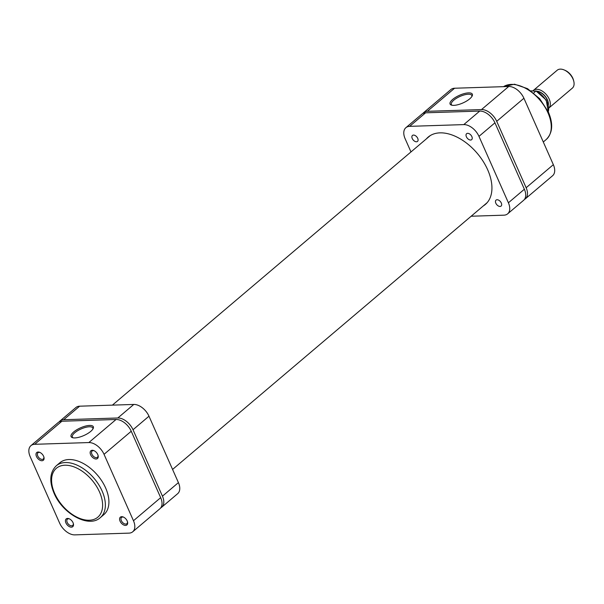 <?xml version="1.0" encoding="UTF-8"?>
<svg xmlns="http://www.w3.org/2000/svg" width="604" height="604" viewBox="0 0 604 604"><rect width="100%" height="100%" fill="white"/><g stroke="black" fill="none" stroke-linecap="round" stroke-linejoin="round"><path stroke-width="0.91" d="M36.489 456.496A5.081 3.095 49.7 0 1 39.751 452.358A5.081 3.095 49.7 0 1 43.601 456.269A5.081 3.095 49.7 0 1 43.964 457.334A5.081 3.095 49.7 0 1 41.525 460.724A5.081 3.095 49.7 0 1 36.489 456.496M40.09 452.517A4.107 2.499 -130.3 0 0 37.984 452.751A4.107 2.499 -130.3 0 0 37.765 455.975A4.107 2.499 -130.3 0 0 43.292 459.01A4.107 2.499 -130.3 0 0 43.866 456.964M90.638 454.752A5.081 3.095 49.7 0 1 93.892 450.614A5.081 3.095 49.7 0 1 97.75 454.518A5.081 3.095 49.7 0 1 98.112 455.582A5.081 3.095 49.7 0 1 95.674 458.98A5.081 3.095 49.7 0 1 90.638 454.752M94.239 450.773A4.107 2.499 -130.3 0 0 92.125 451.007A4.107 2.499 -130.3 0 0 91.914 454.223A4.107 2.499 -130.3 0 0 97.44 457.266A4.107 2.499 -130.3 0 0 98.014 455.22M65.919 522.913A5.081 3.095 49.7 0 1 69.181 518.776A5.081 3.095 49.7 0 1 73.031 522.679A5.081 3.095 49.7 0 1 73.394 523.751A5.081 3.095 49.7 0 1 70.962 527.141A5.081 3.095 49.7 0 1 65.919 522.913M69.52 518.934A4.107 2.499 -130.3 0 0 67.414 519.168A4.107 2.499 -130.3 0 0 67.195 522.385A4.107 2.499 -130.3 0 0 72.722 525.427A4.107 2.499 -130.3 0 0 73.295 523.381M120.068 521.169A5.081 3.095 49.7 0 1 123.329 517.032A5.081 3.095 49.7 0 1 127.18 520.935A5.081 3.095 49.7 0 1 127.542 521.999A5.081 3.095 49.7 0 1 125.103 525.397A5.081 3.095 49.7 0 1 120.068 521.169M123.669 517.19A4.107 2.499 -130.3 0 0 121.563 517.424A4.107 2.499 -130.3 0 0 121.344 520.64A4.107 2.499 -130.3 0 0 126.87 523.683A4.107 2.499 -130.3 0 0 127.444 521.637M89.566 425.435A12.163 4.198 156.1 0 1 93.175 428.508A12.163 4.198 156.1 0 1 74.843 437.915A12.163 4.198 156.1 0 1 72.488 437.674A12.163 4.198 156.1 0 1 75.017 430.924A12.163 4.198 156.1 0 1 89.566 425.435M92.85 429.082A11.189 3.866 -23.9 0 0 92.805 427.987A11.189 3.866 -23.9 0 0 89.347 426.779A11.189 3.866 -23.9 0 0 77.576 430.765A11.189 3.866 -23.9 0 0 72.352 437.047A11.189 3.866 -23.9 0 0 73.129 437.825M100.287 517.666L103.835 514.653A34.013 20.702 -130.3 0 0 105.625 487.949A34.013 20.702 -130.3 0 0 59.834 462.777L56.285 465.782A34.013 20.702 49.7 0 1 102.076 490.961A34.013 20.702 49.7 0 1 100.287 517.666C88.66 528.432 62.476 513.589 54.073 493.241C49.083 481.373 49.822 472.222 56.285 465.782M30.94 445.646L58.143 422.574A14.073 8.569 49.7 0 1 61.895 421.237L116.043 419.493A14.073 8.569 49.7 0 1 131.242 431.248L160.672 497.666A14.073 8.569 49.7 0 1 159.932 508.719L132.729 531.784A14.073 8.569 -130.3 0 0 133.469 520.739L104.039 454.321A14.073 8.569 -130.3 0 0 88.841 442.558L34.692 444.302A14.073 8.569 -130.3 0 0 30.94 445.646A14.073 8.569 -130.3 0 0 30.2 456.7L59.63 523.117A14.073 8.569 -130.3 0 0 74.828 534.872L128.977 533.128A14.073 8.569 -130.3 0 0 132.729 531.784M160.732 507.866A14.073 8.569 -130.3 0 0 161.706 507.217A14.073 8.569 -130.3 0 0 162.446 496.163L133.016 429.746A14.073 8.569 -130.3 0 0 117.818 417.983L63.669 419.727A14.073 8.569 -130.3 0 0 59.917 421.071A14.073 8.569 -130.3 0 0 59.116 421.924M162.446 496.163L178.414 482.619L148.984 416.201L133.016 429.746M178.414 482.619A14.073 8.569 49.7 0 1 177.674 493.672L161.706 507.217M59.917 421.071L75.885 407.534A14.073 8.569 49.7 0 1 79.637 406.19L63.669 419.727M117.818 417.983L133.786 404.446L79.637 406.19M133.786 404.446A14.073 8.569 49.7 0 1 148.984 416.201M453.853 105.36A12.163 4.198 156.1 0 1 451.498 105.119A12.163 4.198 156.1 0 1 454.019 98.369A12.163 4.198 156.1 0 1 468.568 92.88A12.163 4.198 156.1 0 1 472.177 95.953A12.163 4.198 156.1 0 1 453.853 105.36M471.86 96.527A11.189 3.866 -23.9 0 0 471.807 95.424A11.189 3.866 -23.9 0 0 468.349 94.216A11.189 3.866 -23.9 0 0 456.579 98.21A11.189 3.866 -23.9 0 0 451.354 104.492A11.189 3.866 -23.9 0 0 452.139 105.262M496.714 121.321L526.144 187.738L553.347 164.673L523.917 98.256L496.714 121.321A14.073 8.569 -130.3 0 0 481.516 109.566L427.375 111.31A14.073 8.569 -130.3 0 0 423.623 112.646A14.073 8.569 -130.3 0 0 422.815 113.499M524.431 199.441A14.073 8.569 -130.3 0 0 525.404 198.792A14.073 8.569 -130.3 0 0 526.144 187.738M423.623 112.646L450.826 89.581A14.073 8.569 49.7 0 1 454.578 88.237L508.719 86.493A14.073 8.569 49.7 0 1 523.917 98.256M553.347 164.673A14.073 8.569 49.7 0 1 552.607 175.719L525.404 198.792M564.068 69.913L564.982 70.29A10.359 6.304 49.7 0 1 573.574 80.423L573.8 81.381A11.725 7.142 -130.3 0 0 564.068 69.913A11.725 7.142 -130.3 0 0 560.301 69.128A11.725 7.142 -130.3 0 0 557.175 70.245L533.4 90.404A11.725 7.142 49.7 0 1 536.526 89.286A11.725 7.142 49.7 0 1 547.813 96.58A11.725 7.142 49.7 0 1 548.855 108.033L572.343 88.139A11.725 7.142 -130.3 0 0 573.8 81.381M548.349 104.96A10.359 6.304 -130.3 0 0 544.967 95.976A10.359 6.304 -130.3 0 0 536.654 91.166M537.258 91.453A10.064 6.131 49.7 0 1 548.16 104.318M548.258 111.763A15.153 9.219 -130.3 0 0 535.952 91.174L530.954 90.857M535.891 90.842L533.785 93.016M533 90.789A11.725 7.142 49.7 0 1 533.4 90.404M413.498 135.077A3.911 2.378 -130.3 0 0 412.456 135.447A3.911 2.378 -130.3 0 0 412.645 139.26A3.911 2.378 -130.3 0 0 416.466 141.781A3.911 2.378 -130.3 0 0 417.507 141.412A3.911 2.378 -130.3 0 0 417.319 137.591A3.911 2.378 -130.3 0 0 413.498 135.077M497.077 199.743A3.911 2.378 -130.3 0 0 496.035 200.12A3.911 2.378 -130.3 0 0 496.224 203.933A3.911 2.378 -130.3 0 0 500.044 206.455A3.911 2.378 -130.3 0 0 501.086 206.085A3.911 2.378 -130.3 0 0 500.897 202.264A3.911 2.378 -130.3 0 0 497.077 199.743M467.639 133.325A3.911 2.378 -130.3 0 0 466.598 133.703A3.911 2.378 -130.3 0 0 466.794 137.516A3.911 2.378 -130.3 0 0 470.614 140.037A3.911 2.378 -130.3 0 0 471.656 139.667A3.911 2.378 -130.3 0 0 471.46 135.847A3.911 2.378 -130.3 0 0 467.639 133.325M426.401 138.852A44.175 26.893 49.7 0 1 428.198 137.07A44.175 26.893 49.7 0 1 439.976 132.857A44.175 26.893 49.7 0 1 483.14 161.328A44.175 26.893 49.7 0 1 485.344 204.454A44.175 26.893 49.7 0 1 483.291 205.941M425.601 112.812L409.633 126.349A14.073 8.569 -130.3 0 0 405.88 127.693L421.849 114.156A14.073 8.569 49.7 0 1 425.601 112.812L479.742 111.068A14.073 8.569 49.7 0 1 494.94 122.823L524.37 189.241A14.073 8.569 49.7 0 1 523.63 200.294L507.662 213.831A14.073 8.569 -130.3 0 0 508.402 202.785L524.37 189.241M410.977 151.929L405.133 138.746A14.073 8.569 -130.3 0 1 405.88 127.693M507.662 213.831A14.073 8.569 -130.3 0 1 503.91 215.175L471.158 216.232M494.94 122.823L478.972 136.368L508.402 202.785M478.972 136.368A14.073 8.569 -130.3 0 0 463.774 124.605L479.742 111.068M409.633 126.349L463.774 124.605M54.677 493.453A32.057 19.517 -130.3 0 0 89.294 520.233A32.057 19.517 -130.3 0 0 99.524 492.003A32.057 19.517 -130.3 0 0 64.915 465.223A32.057 19.517 -130.3 0 0 54.677 493.453M131.242 431.248L104.039 454.321M133.469 520.739L160.672 497.666M61.895 421.237L34.692 444.302M88.841 442.558L116.043 419.493M503.51 86.659L514.54 84.213L527.503 88.637L539.682 98.694L548.402 112.08C553.392 123.941 552.652 133.091 546.19 139.532A34.013 20.702 -130.3 0 0 547.979 112.827A34.013 20.702 -130.3 0 0 503.532 86.659M481.516 109.566L508.719 86.493M454.578 88.237L427.375 111.31M543.298 141.985L546.19 139.532M535.907 90.849L546.227 100.06L548.311 111.868M172.57 469.436L487.141 202.672M112.397 405.133L430.252 135.583"/></g></svg>
